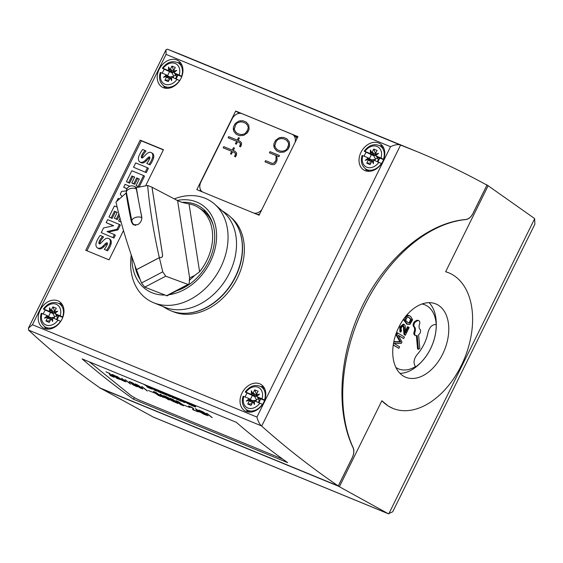 <?xml version="1.0" encoding="UTF-8"?>
<svg xmlns="http://www.w3.org/2000/svg" width="563" height="563" viewBox="0 0 563 563"><rect width="100%" height="100%" fill="white"/><g stroke="black" fill="none" stroke-linecap="round" stroke-linejoin="round"><path stroke-width="0.84" d="M174.572 198.76A58.425 44.428 121.8 0 1 205.143 198.282A58.425 44.428 121.8 0 1 214.77 204.292L223.708 212.223A56.377 42.872 121.8 0 1 225.96 279.382A56.377 42.872 121.8 0 1 164.818 307.257A56.377 42.872 121.8 0 1 164.628 307.173M221.956 210.668L225.904 213.271A56.173 42.718 121.8 0 1 233.328 280.515A56.173 42.718 121.8 0 1 170.723 310.72A56.173 42.718 121.8 0 1 166.732 308.749L162.644 306.378M214.77 204.292A58.425 44.428 121.8 0 1 217.107 273.892A58.425 44.428 121.8 0 1 153.741 302.781A58.425 44.428 121.8 0 1 153.537 302.697A58.425 44.428 121.8 0 1 131.263 254.955M177.275 200.421A50.726 38.573 121.8 0 1 196.712 202.047A50.726 38.573 121.8 0 1 214.2 251.914A50.726 38.573 121.8 0 1 169.266 294.674M164.445 295.04A50.726 38.573 121.8 0 1 151.911 292.697A50.726 38.573 121.8 0 1 132.038 257.221M140.159 279.501A48.151 36.616 121.8 0 1 134.979 265.581M182.102 202.356A48.151 36.616 121.8 0 1 195.833 204.51A48.151 36.616 121.8 0 1 199.935 206.607A48.151 36.616 121.8 0 1 212.715 250.887A48.151 36.616 121.8 0 1 176.522 290.867M203.356 210.78A48.151 36.616 121.8 0 1 205.727 211.378M136.457 269.649L159.336 257.643C153.622 232.484 149.723 208.423 147.633 185.459L136.401 187.599A350.735 139.61 -117.7 0 0 141.742 216.671C142.136 220.034 140.806 222.702 137.752 224.658L133.227 224.743L131.439 222.075A350.735 139.61 -117.7 0 1 126.098 193.003L115.943 202.075C120.975 223.504 127.808 246.024 136.457 269.649L136.584 269.635M239.057 229.774A55.85 42.471 121.8 0 1 232.069 283.168A55.85 42.471 121.8 0 1 187.366 313.19M230.879 217.304A55.667 42.324 121.8 0 1 234.215 283.829A55.667 42.324 121.8 0 1 173.355 311.754A55.667 42.324 121.8 0 1 172.559 311.409M159.336 257.643L161.37 257.347C162.334 257.136 162.686 256.066 162.425 254.152L151.982 187.162L147.633 185.459M161.384 257.439L159.371 257.678L136.485 269.684L141.503 282.985L162.756 271.838L165.712 276.187L188.021 284.435L188.795 284.428L189.316 282.183L189.647 277.953L177.591 200.618L152.024 187.24A43.633 33.175 121.8 0 1 152.024 187.24L162.468 254.23C162.728 256.172 162.369 257.242 161.384 257.439L161.708 257.347M162.756 271.838L159.371 257.678M141.503 282.985L144.797 287.158L167.063 295.828L188.795 284.428M177.591 200.618C180.42 202.018 184.235 203.095 189.027 203.862A46.567 35.413 121.8 0 1 198.338 207.48A46.567 35.413 121.8 0 1 199.612 271.774L194.594 275.518A46.567 35.413 121.8 0 1 190.28 279.48L189.154 280.381M189.647 277.953L194.594 275.518M213.271 225.341A46.567 35.413 -58.2 0 0 200.935 209.091L198.338 207.48M126.548 193.186L126.098 193.003M161.152 257.467L161.708 257.242M163.27 87.645A15.454 11.753 121.8 0 1 161.954 86.976A15.454 11.753 121.8 0 1 159.618 68.482A15.454 11.753 121.8 0 1 176.923 60.023A15.454 11.753 121.8 0 1 178.239 60.698A15.454 11.753 121.8 0 1 180.575 79.186A15.454 11.753 121.8 0 1 163.27 87.645M165.001 88.166A15.454 11.753 121.8 0 1 163.643 85.808A13.589 10.331 -58.2 0 0 179.562 80.509L172.13 77.23A1.985 1.506 -58.2 0 0 171.666 77.138L171.631 80.678L170.181 77.919A1.985 1.506 -58.2 0 0 169.85 78.419L168.281 81.607L164.917 80.227L166.486 77.04A1.985 1.506 -58.2 0 0 166.683 76.484L163.46 77.314L166.381 76.343L170.322 77.863L166.381 76.343L166.345 74.949A1.985 1.506 -58.2 0 0 166.134 74.78A1.985 1.506 -58.2 0 0 165.965 74.689L161.011 72.655A11.612 8.825 -58.2 0 0 164.966 84.211A11.612 8.825 -58.2 0 0 177.085 79.263M181.863 76.378L181.666 76.258A13.589 10.331 -58.2 0 0 177.943 62.725A15.454 11.753 121.8 0 1 180.66 62.894M365.084 170.638A15.454 11.753 121.8 0 1 363.768 169.97A15.454 11.753 121.8 0 1 361.432 151.475A15.454 11.753 121.8 0 1 378.737 143.023A15.454 11.753 121.8 0 1 380.053 143.692A15.454 11.753 121.8 0 1 382.39 162.186A15.454 11.753 121.8 0 1 365.084 170.638M366.816 171.159A15.454 11.753 121.8 0 1 365.457 168.801A13.589 10.331 -58.2 0 0 381.383 163.502L373.945 160.223A1.985 1.506 -58.2 0 0 373.487 160.131L373.445 163.671L371.995 160.912A1.985 1.506 -58.2 0 0 371.671 161.419L370.095 164.607L366.731 163.221L368.308 160.033A1.985 1.506 -58.2 0 0 368.505 159.477L365.274 160.314L368.202 159.336L372.143 160.863L368.202 159.336L368.16 157.943A1.985 1.506 -58.2 0 0 367.949 157.774A1.985 1.506 -58.2 0 0 367.78 157.689L362.825 155.648A11.612 8.825 -58.2 0 0 366.787 167.204A11.612 8.825 -58.2 0 0 378.899 162.257M379.765 145.718A15.454 11.753 121.8 0 1 382.474 145.887M44.266 328.44A15.454 11.753 121.8 0 1 42.95 327.765A15.454 11.753 121.8 0 1 40.606 309.27A15.454 11.753 121.8 0 1 57.912 300.818A15.454 11.753 121.8 0 1 59.228 301.486A15.454 11.753 121.8 0 1 61.571 319.981A15.454 11.753 121.8 0 1 44.266 328.44M45.99 328.961A15.454 11.753 121.8 0 1 44.632 326.603A13.589 10.331 -58.2 0 0 60.558 321.297L53.119 318.018A1.985 1.506 -58.2 0 0 52.662 317.926L52.626 321.473L51.17 318.707A1.985 1.506 -58.2 0 0 50.846 319.214L49.27 322.402L45.906 321.016L47.482 317.828A1.985 1.506 -58.2 0 0 47.679 317.272L44.449 318.109L47.376 317.131L51.317 318.658L47.376 317.131L47.334 315.737A1.985 1.506 -58.2 0 0 47.123 315.569A1.985 1.506 -58.2 0 0 46.954 315.484L42 313.443A11.612 8.825 -58.2 0 0 45.962 324.999A11.612 8.825 -58.2 0 0 58.073 320.058M62.859 317.173L62.655 317.046A13.589 10.331 -58.2 0 0 58.939 303.52A15.454 11.753 121.8 0 1 61.656 303.689M246.08 411.433A15.454 11.753 121.8 0 1 244.764 410.758A15.454 11.753 121.8 0 1 242.421 392.27A15.454 11.753 121.8 0 1 259.733 383.811A15.454 11.753 121.8 0 1 261.049 384.487A15.454 11.753 121.8 0 1 263.385 402.974A15.454 11.753 121.8 0 1 246.08 411.433M247.811 411.954A15.454 11.753 121.8 0 1 246.446 409.597A13.589 10.331 -58.2 0 0 262.372 404.29L254.94 401.018A1.985 1.506 -58.2 0 0 254.476 400.926L254.441 404.466L252.991 401.708A1.985 1.506 -58.2 0 0 252.66 402.207L251.084 405.395L247.72 404.016L249.296 400.828A1.985 1.506 -58.2 0 0 249.493 400.265L246.263 401.102L249.191 400.131L253.132 401.651L249.191 400.131L249.149 398.731A1.985 1.506 -58.2 0 0 248.937 398.562A1.985 1.506 -58.2 0 0 248.769 398.477L243.821 396.443A11.612 8.825 -58.2 0 0 247.776 407.992A11.612 8.825 -58.2 0 0 259.895 403.052M264.673 400.166L264.476 400.047A13.589 10.331 -58.2 0 0 260.753 386.514A15.454 11.753 121.8 0 1 263.47 386.682M415.459 367.041A37.369 24.075 112.4 0 0 436.248 324.942L436.276 324.957A37.369 24.075 -67.6 0 1 436.283 325.196A37.369 24.075 -67.6 0 1 430.491 348.877A37.369 24.075 -67.6 0 1 420.969 362.424A37.369 24.075 -67.6 0 1 415.459 367.076L415.487 366.576C413.179 363.17 413.678 359.222 416.986 354.746A31.915 20.564 112.4 0 0 428.063 332.332C429.696 326.814 432.412 324.246 436.219 324.626A34.639 22.316 112.4 0 0 427.092 305.941A34.639 22.316 112.4 0 0 421.983 303.985M395.888 367.442A34.639 22.316 112.4 0 0 396.5 367.836A34.639 22.316 112.4 0 0 415.487 366.576M420.969 362.424L420.04 363.36A39.628 25.532 -67.6 0 1 399.976 373.353M418.147 320.431A3.174 2.041 112.4 0 0 417.95 320.326A3.174 2.041 112.4 0 0 416.5 320.495L415.107 321.262L415.944 321.607A3.174 2.041 112.4 0 0 414.087 324.274A3.174 2.041 112.4 0 0 414.586 327.054A3.962 2.555 -67.6 0 1 415.36 328.855L415.417 329.524A3.962 2.555 -67.6 0 1 415.022 331.966A3.174 2.041 112.4 0 0 415.536 335.52A3.174 2.041 112.4 0 0 415.733 335.625A3.174 2.041 112.4 0 0 417.183 335.464L418.422 349.313L419.815 348.539L418.576 334.689A3.174 2.041 112.4 0 0 420.434 332.029A3.174 2.041 112.4 0 0 419.935 329.242A3.962 2.555 -67.6 0 1 419.161 327.448L419.104 326.779A3.962 2.555 -67.6 0 1 419.498 324.33A3.174 2.041 112.4 0 0 418.985 320.776A3.174 2.041 112.4 0 0 418.795 320.678A3.174 2.041 112.4 0 0 417.338 320.84L415.944 321.607M415.107 321.262A3.174 2.041 -67.6 0 0 413.242 323.929A3.174 2.041 -67.6 0 0 413.742 326.709A3.962 2.555 112.4 0 1 414.516 328.51L414.579 329.179A3.962 2.555 112.4 0 1 414.185 331.621A3.174 2.041 112.4 0 0 414.692 335.175A3.174 2.041 112.4 0 0 414.889 335.274A3.174 2.041 112.4 0 0 415.1 335.344M429.048 302.662A39.628 25.532 -67.6 0 1 436.276 323.873L436.283 325.196M438.267 305.167A39.628 25.532 -67.6 0 1 443.545 352.227A39.628 25.532 -67.6 0 1 405.691 377.231A39.628 25.532 -67.6 0 1 403.263 375.985A39.628 25.532 -67.6 0 1 397.985 328.926A39.628 25.532 -67.6 0 1 435.839 303.921A39.628 25.532 -67.6 0 1 438.267 305.167M392.685 408.302L388.153 405.993L381.876 400.757A73.317 47.243 112.4 0 0 388.386 406.085A73.317 47.243 112.4 0 0 392.875 408.386A73.317 47.243 112.4 0 0 462.906 362.136A73.317 47.243 112.4 0 0 453.138 275.068A73.317 47.243 112.4 0 0 448.648 272.774A73.317 47.243 112.4 0 0 445.65 271.718L448.605 272.752M264.976 161.827L265.56 160.645L272.203 163.376L273.815 163.122L275.208 161.82L275.969 160.279L276.032 155.55L269.417 152.826L270.001 151.651L279.473 155.543L278.896 156.725L276.482 155.733L277.158 158.604L276.989 160.575L275.729 163.122L274.174 164.593L271.697 164.586L264.976 161.827M276.032 155.55L276.011 160.307L273.857 163.15L272.246 163.404L265.602 160.673L265.018 161.841M279.473 155.55L270.05 151.672L269.466 152.847M280.62 151.137L282.922 151.123L285.624 150.293L287.447 148.168L288.777 143.91L287.665 141.524L286.159 139.934L282.929 138.604L280.627 138.625L277.925 139.448L276.102 141.573L274.772 145.831L275.877 148.231L277.39 149.814L280.663 151.166L282.922 151.123M282.964 151.151L285.624 150.293M285.666 150.321L287.447 148.168M287.489 148.196L288.235 146.563M288.277 146.591L288.777 143.91M288.826 143.938L287.665 141.524M287.707 141.552L286.159 139.934M284.245 152.031L280.078 152.334L276.778 150.983L274.265 147.928L273.942 143.685L275.617 140.293L279.318 137.703L283.485 137.407L286.785 138.765L289.298 141.813L289.628 146.056L287.946 149.448L284.245 152.031M286.799 138.779L283.527 137.435L281.113 137.471L279.361 137.731L275.659 140.321L273.984 143.713L273.801 145.711L274.308 147.949L276.806 150.99M280.663 151.166L277.39 149.814M235.489 154.712L235.566 153.692L234.412 152.453L232.632 151.721L231.407 154.199L230.471 153.812L231.696 151.334L223.159 147.823L223.743 146.64L232.28 150.152L233.504 147.675L234.44 148.062L233.216 150.539L235.031 151.285L236.629 153.052L236.474 154.987L235.538 156.88L234.602 156.493L235.566 153.692M235.608 153.713L234.412 152.453M230.52 153.833L231.696 151.334M223.208 147.844L223.743 146.64M223.785 146.669L232.28 150.152M232.322 150.18L233.504 147.675M233.546 147.703L234.433 148.069M235.045 151.299L233.216 150.539M234.651 156.514L235.531 154.734M240.119 134.48L242.414 134.466L245.123 133.635L247.734 129.905L248.276 127.252L247.164 124.866L245.658 123.276L242.428 121.946L240.119 121.974L237.424 122.79L235.601 124.916L234.264 129.173L235.376 131.573L236.889 133.157L240.162 134.508L242.414 134.466M242.456 134.494L245.123 133.635M245.165 133.663L246.939 131.51M246.981 131.538L247.734 129.905M247.776 129.933L248.276 127.252M248.318 127.28L247.164 124.866M247.206 124.895L245.658 123.276M243.744 135.373L239.571 135.676L236.277 134.325L233.765 131.27L233.434 127.027L235.116 123.635L238.818 121.045L242.984 120.756L246.277 122.108L248.797 125.155L249.12 129.399L247.446 132.791L243.744 135.373M246.291 122.122L243.026 120.785L240.612 120.813L238.86 121.073L235.158 123.663L233.476 127.055L233.3 129.054L233.807 131.299L236.305 134.332M240.162 134.508L236.889 133.157M240.443 144.677L240.528 143.656L239.374 142.425L237.586 141.686L236.361 144.17L235.433 143.783L236.657 141.306L228.114 137.794L228.698 136.612L237.234 140.124L238.459 137.646L239.395 138.034L238.17 140.511L239.986 141.257L241.583 143.023L241.428 144.958L240.492 146.852L239.564 146.464L240.528 143.656M240.57 143.685L239.374 142.425M235.475 143.804L236.657 141.306M228.163 137.815L228.698 136.612M228.74 136.64L237.234 140.124M237.283 140.152L238.459 137.646M238.508 137.675L239.395 138.041M240 141.271L238.17 140.511M239.606 146.486L240.485 144.705M202.638 192.032A8.719 6.629 121.8 0 1 202.483 191.941A8.719 6.629 121.8 0 1 200.907 181.99L232.062 118.962A8.719 6.629 121.8 0 1 242.076 113.705L291.972 134.226A8.719 6.629 121.8 0 1 292.711 134.606A8.719 6.629 121.8 0 1 295.103 142.312M261.837 209.626A8.719 6.629 121.8 0 1 253.744 213.046M296.912 138.653A8.719 6.629 -58.2 0 0 294.681 135.824L292.711 134.606M257.171 214.461A8.719 6.629 -58.2 0 0 259.691 213.968M282.703 459.084A7.924 1.147 29.4 0 1 282.485 458.993L139.533 400.209A7.924 1.147 29.4 0 1 129.856 394.607L89.411 361.896M204.285 414.41L198.901 410.054L204.587 412.806L208.05 415.747L204.285 414.41L208.029 415.712M192.637 409.618L193.046 408.259L188.746 406.289L190.568 406.627L193.595 408.499L193.327 409.758L197.74 411.715L192.637 409.618M180.73 404.621L176.845 401.898L175.867 400.68L176.683 400.919L182.623 404.579L183.601 405.796L180.73 404.621L183.587 405.712M169.111 399.941L163.727 395.585L169.407 398.344L170.364 399.251L169.224 398.991L173.812 401.876L168.689 398.773L167.091 398.111L169.393 399.976M158.372 395.423L154.48 392.707L153.502 391.489L154.318 391.721L160.258 395.388L161.236 396.605L158.372 395.423L161.222 396.521M147.154 390.912L142.467 387.119L141.412 386.816L142.157 386.718L147.436 390.947M133.396 385.05L131.735 383.846L132.129 383.516L129.321 381.756L129.983 381.714L132.734 382.946L137.527 386.535L136.774 386.64L133.396 385.05L137.668 386.774M121.784 380.166L116.822 376.302L124.015 381.257L125.549 381.693L121.833 378.357L126.077 381.932L121.784 380.166L126.056 381.904M110.496 375.634L113.142 376.781L113.874 376.928L113.592 376.485L109.299 374.149L109.426 373.403L105.964 371.833L110.038 373.508L109.876 374.24L114.106 376.703L114.528 377.189L113.515 377.083L110.496 375.634L114.5 377.154M116.738 378.301L119.933 379.392L112.206 374.93L111.664 374.494L112.677 374.592L116.844 376.654L112.206 374.733L120.468 379.624L116.738 378.301L120.44 379.603M130.384 384.015L125.697 380.222L124.641 379.919L125.387 379.821L130.665 384.05M139.962 387.851L136.077 385.134L135.099 383.917L135.915 384.149L141.855 387.816L142.833 389.033L139.962 387.851L142.819 388.949M148.428 390.539L154.607 392.995M162.763 397.33L160.216 394.142L168.541 399.709L166.057 398.182L162.679 396.788L163.179 397.422M175.142 402.32L171.251 399.603L170.272 398.386L171.096 398.618L177.028 402.285L178.007 403.502L175.142 402.32L177.992 403.418M183.601 405.008L189.78 407.464M197.944 411.799L195.389 408.611L203.715 414.171L201.237 412.644L197.859 411.257L198.359 411.884M211.92 417.549L207.233 413.756L206.171 413.453L206.924 413.355L212.202 417.577M185.945 401.595L189.766 404.684L181.307 399.843L184.741 402.622L183.221 401.996L179.4 398.907M183.088 400.42L186.304 402.461L184.502 401.004M170.878 395.402L174.699 398.491L172.531 397.598L168.949 394.705L170.434 396.739L169.013 396.155L163.369 392.411L166.929 395.296L165.48 394.698L161.658 391.609M165.283 393.101L167.978 394.888L167.267 393.917M153.045 388.069L156.866 391.158L154.684 390.265L150.87 387.175M146.338 385.31A2.808 0.408 -150.6 0 0 146.915 385.613L148.695 386.521A4.448 0.64 29.4 0 1 151.025 387.83A3.075 0.443 29.4 0 1 152.453 388.977A3.779 0.549 29.4 0 1 152.46 389.103A3.779 0.549 29.4 0 1 151.672 389.026A13.456 1.942 29.4 0 1 147.773 387.372L146.654 386.471A10.936 1.576 -150.6 0 0 149.279 387.689A3.111 0.45 -150.6 0 0 150.159 387.998L149.392 387.379A48.749 7.037 -150.6 0 0 147.034 386.176A4.279 0.619 29.4 0 1 144.719 384.881A2.885 0.415 29.4 0 1 143.882 384.304M156.986 389.687L161.433 392.122L158.513 390.926L159.793 391.961L164.143 394.149L158.625 391.883L154.804 388.794M174.727 396.985L179.175 399.42L176.261 398.224L177.535 399.258L181.884 401.447L176.367 399.181L172.545 396.092M189.555 403.087A2.808 0.408 -150.6 0 0 190.139 403.389L191.92 404.297A4.448 0.64 29.4 0 1 194.242 405.606A3.075 0.443 29.4 0 1 195.678 406.753A3.779 0.549 29.4 0 1 195.685 406.88A3.779 0.549 29.4 0 1 194.897 406.803A13.456 1.942 29.4 0 1 190.991 405.149L189.879 404.248A10.936 1.576 -150.6 0 0 192.497 405.459A3.111 0.45 -150.6 0 0 193.383 405.775L192.616 405.156A48.749 7.037 -150.6 0 0 190.252 403.952A4.279 0.619 29.4 0 1 187.936 402.658A2.885 0.415 29.4 0 1 187.106 402.073M204.981 413.453L203.32 412.109L199.759 410.547L201.913 412.292L204.848 413.214M204.883 413.143L204.116 412.623M204.158 412.559L203.32 412.109M203.363 412.046L202.089 411.504M207.494 415.487L205.833 414.143L202.272 412.58L204.425 414.319L207.36 415.248M207.395 415.177L206.628 414.657M206.67 414.586L205.833 414.143M205.875 414.072L204.601 413.538M202.124 411.44L199.759 410.547M204.636 413.467L202.272 412.58M199.154 410.16L204.327 414.34M193.327 409.758L193.714 409.146M192.687 409.554L197.529 411.546M189.126 406.275L192.616 407.809L193.172 408.9M188.633 405.979L189.358 406.585M181.37 403.762L176.416 401.032L179.681 403.861L183.045 405.444L179.773 402.615M179.815 402.545L178.802 402.01M178.837 401.947L177.739 401.489M177.774 401.426L177.064 401.215M177.099 401.145L176.416 401.032M183.045 405.444L182.102 404.361M182.145 404.29L181.406 403.699M175.916 400.694L180.765 404.551M169.808 398.991L168.147 397.647L164.579 396.085L166.732 397.823L169.667 398.745M169.709 398.681L168.942 398.161M168.977 398.09L168.147 397.647M168.182 397.577L166.908 397.042M169.224 398.991L170.251 399.308M167.091 398.111L173.425 401.63M166.951 396.971L164.579 396.085M163.981 395.69L169.146 399.871M159.005 394.572L154.698 392.017L154.093 392.052L155.726 393.516L160.68 396.246L157.415 393.417M157.45 393.354L156.444 392.819M156.479 392.749L155.374 392.298M155.416 392.228L154.698 392.017M154.741 391.954L154.051 391.834M160.68 396.246L159.744 395.163M159.779 395.099L159.047 394.501M153.558 391.503L158.407 395.353M141.566 386.844L142.502 387.055L147.196 390.842M133.572 383.677L129.905 382.031L133.03 383.818L133.698 383.889L133.213 383.389M133.248 383.319L132.671 383.037M132.713 382.967L131.665 382.544M131.7 382.474L130.419 382.031M130.454 381.967L129.8 381.855M136.943 386.267L133.297 384.057L132.319 384.121L136.33 386.324L137.076 386.478L136.337 385.775M136.373 385.704L135.676 385.345M135.718 385.275L134.648 384.754M134.684 384.684L133.297 384.057M133.037 383.86L132.361 383.811M133.867 384.226L134.318 384.205M131.629 383.53L133.438 384.979M129.244 381.496L132.129 383.516M121.587 378.259L125.549 381.693M117.076 376.401L121.819 380.102M106.217 371.939L109.426 373.403M109.891 375.148L110.531 375.563M109.468 373.332L109.335 374.078L112.684 375.746L113.874 376.928M112.206 374.733L116.344 376.358M115.83 377.689L116.773 378.237M111.734 374.451L119.933 379.392M124.796 379.948L125.732 380.159L130.419 383.945M140.602 386.999L136.295 384.452L135.69 384.487L137.323 385.944L142.277 388.681L139.012 385.852M139.047 385.782L138.034 385.247M138.076 385.183L136.971 384.726M137.006 384.656L136.295 384.452M136.337 384.381L135.648 384.269M142.277 388.681L141.341 387.597M141.376 387.527L140.637 386.936M135.148 383.931L140.004 387.787M162.51 396.577L165.515 397.809L161.208 394.93L162.51 396.577M161.208 394.93L165.515 397.809M162.679 396.788L166.099 398.111L168.027 399.498M160.371 394.22L162.806 397.267M175.776 401.468L171.469 398.914L170.863 398.949L172.496 400.413L177.451 403.143L174.185 400.314M174.22 400.251L173.214 399.716M173.249 399.646L172.144 399.195M172.187 399.125L171.469 398.914M171.511 398.85L170.821 398.731M177.451 403.143L176.515 402.059M176.557 401.996L175.818 401.398M170.329 398.4L175.177 402.249M197.683 411.039L200.688 412.278L196.388 409.392L197.683 411.039M196.388 409.392L200.688 412.278M197.859 411.257L201.273 412.573L203.201 413.96M195.544 408.689L197.979 411.729M206.332 413.481L207.268 413.685L211.955 417.479M181.307 399.843L189.555 404.515M179.653 399.012L184.53 402.454M184.755 401.109L186.304 402.461M168.949 394.705L172.531 397.598M163.369 392.411L170.343 396.619M161.912 391.714L166.718 395.127M167.394 393.966L167.978 394.888M172.567 397.534L174.488 398.322M151.116 387.274L154.726 390.194L156.655 390.989M146.971 386.626L147.809 387.302A13.456 1.942 -150.6 0 0 151.714 388.963L151.672 389.026M151.714 388.963A3.779 0.549 -150.6 0 0 152.474 389.061M150.166 387.773L149.392 387.379M149.427 387.309A48.749 7.037 -150.6 0 0 147.07 386.112L147.034 386.176M144.177 384.423A2.885 0.415 -150.6 0 0 144.754 384.81L144.719 384.881M144.754 384.81A4.279 0.619 -150.6 0 0 147.07 386.112M161.215 391.954L158.513 390.926M163.932 393.98L158.625 391.883M158.66 391.813L155.057 388.892M178.964 399.251L176.261 398.224M181.673 401.278L176.367 399.181M176.409 399.111L172.799 396.19M190.195 404.403L191.033 405.079A13.456 1.942 -150.6 0 0 194.939 406.732L194.897 406.803M194.939 406.732A3.779 0.549 -150.6 0 0 195.692 406.838M193.391 405.55L192.616 405.156M192.652 405.086A48.749 7.037 -150.6 0 0 190.294 403.882L190.252 403.952M187.395 402.193A2.885 0.415 -150.6 0 0 187.979 402.587L187.936 402.658M187.979 402.587A4.279 0.619 -150.6 0 0 190.294 403.882M465.833 219.563A9.902 6.383 112.4 0 0 472.976 213.497L487.058 184.988L533.942 218.071L534.667 218.697L534.85 224.236L392.742 511.774L388.386 513.773L338.236 486.108L352.332 457.599A9.902 6.383 112.4 0 0 353.135 447.62A140.694 90.65 -67.6 0 1 364.514 305.737A140.694 90.65 -67.6 0 1 465.833 219.563L465.685 219.507C468.606 219.098 471.02 217.093 472.934 213.483L486.946 185.121C464.025 172.531 440.519 161.278 416.43 151.363L182.595 55.202L167.38 49.178L166.029 49.734L166.071 54.386L32.443 324.752L28.396 328.208L28.804 330.34C51.522 351.432 75.287 370.651 100.094 387.998L338.272 485.946L352.29 457.585C354 453.862 354.233 450.527 352.994 447.564C335.203 410.328 339.172 353.029 362.861 305.055C386.577 257.094 427.922 222.702 465.685 219.507M388.386 513.773L153.439 417.155L100.059 387.97M99.982 388.125L338.236 486.108M485.672 184.418L487.058 184.988M339.383 486.735L381.876 400.757M445.65 271.718L488.142 185.741M435.509 324.478L436.248 324.942M435.938 324.548L436.276 324.957M416.395 335.717L417.577 348.961L418.422 349.313M407.267 317.089L408.794 317.236L411.567 319.756L409.906 323.113L408.386 322.965L405.571 320.34L407.267 317.089M408.386 317.089L410.723 319.404L409.069 322.768L407.95 322.761M410.49 316.244L408.808 315.554L406.275 316.483L404.558 320.403L407.535 324.394L409.927 324.436L412.609 319.784L410.49 316.244M409.575 315.766L407.971 315.203L406.465 315.4M404.051 318.468L403.72 320.058L406.697 324.049L407.535 324.394M405.332 326.807L405.008 325.344L404.171 324.471L400.645 327.307L400.736 332.142L401.553 330.706C400.603 328.236 401.292 326.681 403.622 326.054L404.255 327.335L404.818 334.809L405.29 335.33L409.153 327.518L408.379 327.033L405.515 332.832L405.332 326.807M404.171 324.471L403.326 324.126L399.807 326.962L399.892 331.797L400.736 332.142M402.777 325.71L403.418 326.99L403.974 334.464L404.818 334.809M403.974 334.464L405.29 335.33M405.367 331.086L407.535 326.688L408.379 327.033M393.277 344.894L398.85 348.349L399.596 346.843L394.009 343.381L401.285 343.423L401.982 342.015L398.189 335.175L403.678 338.581L404.424 337.075L397.865 333.007L396.824 335.112A3967.306 2556.238 112.4 0 0 399.99 340.77L400.729 342.051L393.783 341.938M393.255 345.056L398.85 348.349M398.337 335.442L403.678 338.581M396.824 335.112L395.986 334.767L397.021 332.663L397.865 333.007M395.986 334.767A3967.306 2556.238 112.4 0 0 399.153 340.425L399.892 341.706L400.729 342.051M399.892 341.706L393.854 341.6M166.071 54.386L390.553 146.704C394.459 144.825 397.675 144.234 400.209 144.93L416.43 151.363M168.562 66.99L170.012 69.756A1.985 1.506 -58.2 0 0 170.336 69.249L171.912 66.061L175.276 67.447L173.7 70.628A1.985 1.506 -58.2 0 0 173.503 71.191L176.733 70.354L173.847 72.726A1.985 1.506 -58.2 0 0 174.058 72.894A1.985 1.506 -58.2 0 0 174.227 72.979L179.182 75.013A11.612 8.825 -58.2 0 0 175.22 63.464A11.612 8.825 -58.2 0 0 163.108 68.404L168.063 70.445A1.985 1.506 -58.2 0 0 168.52 70.537L168.562 66.99L169.611 69.805L168.52 70.537L172.94 72.578L170.012 69.756L172.94 72.578M162.735 68.475L171.926 72.775L173.84 71.417M173.756 70.516L171.912 66.061M173.671 69.538L174.143 69.735M175.41 78.574L176.444 77.124L175.994 75.132L173.643 75.977L173.13 77.638M176.099 78.862L177.978 75.069L174.227 72.979M176.444 77.124L177.676 75.111M174.565 72.12L173.503 71.191L174.783 71.937L176.733 70.354M173.847 72.726L174.783 71.937M181.772 76.631L177.978 75.069M181.666 76.258L179.182 75.013M169.569 71.607L167.563 75.667M173.376 76.512L169.463 76.864L170.723 78.13M163.46 77.314L166.345 74.949L170.322 77.863M171.631 80.678L171.666 77.138M171.553 78.468L170.181 77.919L171.56 78.447M168.956 80.242L168.478 80.045L169.266 79.608M164.917 80.227L168.478 80.045M164.234 69.418A13.688 10.408 -58.2 0 0 163.038 71.48A13.688 10.408 -58.2 0 0 162.306 73.19M160.638 72.726L161.011 72.655M370.377 149.99L371.826 152.749A1.985 1.506 -58.2 0 0 372.157 152.242L373.726 149.054L377.09 150.441L375.521 153.629A1.985 1.506 -58.2 0 0 375.324 154.185L378.547 153.347L375.662 155.719A1.985 1.506 -58.2 0 0 375.873 155.888A1.985 1.506 -58.2 0 0 376.042 155.972L380.996 158.013A11.612 8.825 -58.2 0 0 377.041 146.457A11.612 8.825 -58.2 0 0 364.923 151.398L369.877 153.439A1.985 1.506 -58.2 0 0 370.341 153.53L370.377 149.99L371.425 152.805L370.341 153.53L374.754 155.571L371.826 152.749L374.754 155.571M364.557 151.468L373.741 155.768L375.655 154.41M375.577 153.516L373.726 149.054M375.486 152.531L375.964 152.728M377.224 161.574L378.259 160.124L377.815 158.133L375.458 158.97L374.951 160.638M377.914 161.855L379.793 158.062L376.042 155.972M378.259 160.124L379.49 158.112M376.38 155.114L375.324 154.185L376.598 154.931L378.547 153.347M375.662 155.719L376.598 154.931M383.586 159.625L379.793 158.062M380.996 158.013L383.685 159.371M371.383 154.607L369.377 158.66M375.19 159.505L371.277 159.857L372.544 161.124M365.274 160.314L368.16 157.943L372.143 160.863M373.445 163.671L373.487 160.131M373.375 161.461L371.995 160.912L373.375 161.44M370.771 163.235L370.292 163.045L371.08 162.601M366.731 163.221L370.292 163.045M366.056 152.411A13.688 10.408 -58.2 0 0 364.852 154.473A13.688 10.408 -58.2 0 0 364.12 156.183M362.452 155.719L362.825 155.648M49.551 307.785L51.008 310.544A1.985 1.506 -58.2 0 0 51.332 310.037L52.908 306.856L56.272 308.235L54.695 311.423A1.985 1.506 -58.2 0 0 54.498 311.979L57.729 311.142L54.843 313.514A1.985 1.506 -58.2 0 0 55.054 313.682A1.985 1.506 -58.2 0 0 55.223 313.767L60.178 315.808A11.612 8.825 -58.2 0 0 56.216 304.252A11.612 8.825 -58.2 0 0 44.104 309.2L49.058 311.233A1.985 1.506 -58.2 0 0 49.516 311.325L49.551 307.785L50.607 310.6L49.516 311.325L53.928 313.373L51.008 310.544L53.928 313.373M43.731 309.263L52.915 313.563L54.829 312.212M54.752 311.311L52.908 306.856M54.667 310.333L55.139 310.523M56.406 319.369L57.433 317.919L56.567 315.752L54.632 316.765L54.125 318.433M57.095 319.65L58.967 315.857L55.223 313.767M57.433 317.919L58.665 315.906M55.561 312.908L54.498 311.979L55.779 312.725L57.729 311.142M54.843 313.514L55.779 312.725M62.767 317.419L58.967 315.857M62.655 317.046L60.178 315.808M50.557 312.402L48.552 316.455M54.365 317.3L50.459 317.652L51.719 318.918M44.449 318.109L47.334 315.737L51.317 318.658M52.626 321.473L52.662 317.926M51.17 318.707L52.549 319.242L51.17 318.707M49.945 321.037L49.474 320.84L50.262 320.403M45.906 321.016L49.474 320.84M45.23 310.206A13.688 10.408 -58.2 0 0 44.034 312.275A13.688 10.408 -58.2 0 0 43.295 313.978M41.634 313.514L42 313.443M251.372 390.778L252.822 393.537A1.985 1.506 -58.2 0 0 253.146 393.037L254.722 389.849L258.086 391.229L256.51 394.417A1.985 1.506 -58.2 0 0 256.313 394.973L259.543 394.142L256.658 396.514A1.985 1.506 -58.2 0 0 256.869 396.676A1.985 1.506 -58.2 0 0 257.038 396.767L261.992 398.801A11.612 8.825 -58.2 0 0 258.03 387.245A11.612 8.825 -58.2 0 0 245.918 392.193L250.873 394.227A1.985 1.506 -58.2 0 0 251.33 394.318L251.372 390.778L252.421 393.593L251.33 394.318L255.743 396.366L252.822 393.537L255.743 396.366M245.545 392.263L254.736 396.556L256.651 395.205M256.566 394.304L254.722 389.849M256.482 393.326L256.953 393.523M258.22 402.362L259.254 400.912L258.382 398.745L256.446 399.758L255.94 401.426M258.91 402.651L260.782 398.85L257.038 396.767M259.254 400.912L260.486 398.9M257.375 395.909L256.313 394.973L257.594 395.719L259.543 394.142M256.658 396.514L257.594 395.719M264.582 400.413L260.782 398.85M264.476 400.047L261.992 398.801M252.379 395.395L250.373 399.449M256.186 400.3L252.273 400.645L253.533 401.912M246.263 401.102L249.149 398.731L253.132 401.651M254.441 404.466L254.476 400.926M254.363 402.256L252.991 401.708L254.363 402.235M251.76 404.03L251.288 403.833L252.076 403.397M247.72 404.016L251.288 403.833M247.044 393.206A13.688 10.408 -58.2 0 0 245.848 395.268A13.688 10.408 -58.2 0 0 245.116 396.971M243.448 396.507L243.821 396.443M114.395 234.595L115.352 235.186L113.937 238.043L101.241 232.625L103.55 227.959L113.62 225.7L106.175 222.638L107.667 219.619L119.412 224.447L117.027 229.261L107.047 231.569L114.395 234.595L112.98 237.452M119.412 224.447L120.362 225.038L117.984 229.852L108.307 232.09M117.984 229.852L117.027 229.261M113.937 238.043L101.241 232.625M113.304 225.77L106.175 222.638M116.815 201.111L118.174 198.366L119.11 198.753M127.048 188.633L123.67 187.24L125.099 184.347L129.757 186.269M121.84 196.269L120.236 194.193L121.629 191.378L126.33 190.92M126.964 188.795L123.67 187.24M147.443 167.725L148.4 168.316L146.26 172.651L133.565 167.232L135.704 162.897L147.443 167.725L145.303 172.06M146.26 172.651L133.565 167.232M151.44 152.7L152.397 153.291A4.546 3.455 121.8 0 1 153.235 154.114A5.503 4.18 121.8 0 1 153.495 158.112A16.151 12.28 121.8 0 1 149.969 164.931L146.76 163.411A12.963 9.86 -58.2 0 0 149.702 158.59A1.956 1.485 -58.2 0 0 149.807 157.239A0.985 0.746 -58.2 0 0 149.125 156.88A4.42 3.364 -58.2 0 0 147.668 157.978L145.395 160.251A7.002 5.32 121.8 0 1 142.059 162.313A4.842 3.681 121.8 0 1 139.856 161.94A4.842 3.681 121.8 0 1 138.984 161.088A5.947 4.525 121.8 0 1 138.646 156.88A21.176 16.102 121.8 0 1 142.636 149.491L145.05 150.483A17.207 13.083 -58.2 0 0 142.066 154.684A4.898 3.723 -58.2 0 0 141.341 156.796A1.225 0.936 -58.2 0 0 143.009 157.478A76.709 58.334 -58.2 0 0 146.014 154.459A6.735 5.123 121.8 0 1 149.315 152.355A4.546 3.455 121.8 0 1 151.44 152.7A4.546 3.455 121.8 0 1 152.284 153.523A5.503 4.18 121.8 0 1 152.538 157.52A16.151 12.28 121.8 0 1 149.019 164.333M153.235 154.114L152.284 153.523M145.05 150.483L146.007 151.074A17.207 13.083 -58.2 0 0 143.016 155.282A4.898 3.723 -58.2 0 0 142.298 157.387A1.225 0.936 -58.2 0 0 142.312 157.837M143.016 155.282L142.066 154.684M149.969 164.931L146.76 163.411M149.835 157.316L149.125 156.88M149.878 157.584A4.42 3.364 -58.2 0 0 148.625 158.569L147.668 157.978M148.625 158.569L146.352 160.842L145.395 160.251M146.352 160.842A7.002 5.32 121.8 0 1 143.016 162.911L142.059 162.313M143.016 162.911A4.842 3.681 121.8 0 1 140.813 162.531L139.856 161.94M139.251 179.189L137.618 178.513L134.754 184.305L132.748 183.482L131.791 182.891L134.656 177.099L131.89 175.959L128.61 182.595L126.415 181.687L131.833 170.73L143.572 175.557L138.153 186.515L136.056 185.656L139.328 179.02L136.661 177.922L133.797 183.714L131.791 182.891M134.754 184.305L133.797 183.714M137.618 178.513L136.661 177.922M138.554 186.881L136.056 185.656M138.681 186.839L138.153 186.515M143.572 175.557L144.529 176.149L139.335 186.656M134.571 177.261L131.89 175.959M132.84 176.55L129.567 183.186L128.61 182.595M129.567 183.186L126.415 181.687M119.307 215.559L117.322 219.577L114.359 218.162L117.224 212.371L114.458 211.231L111.178 217.86L108.983 216.959L114.402 205.995L117.16 207.128M117.322 219.577L114.359 218.162M118.877 213.905L116.365 218.986M121.094 222.139L118.624 220.921L119.996 218.141M121.052 221.991L118.624 220.921M120.897 221.435L120.721 221.787M117.139 212.532L114.458 211.231M115.415 211.822L112.136 218.451L111.178 217.86M112.136 218.451L108.983 216.959M108.983 238.621L109.933 239.212A4.546 3.455 121.8 0 1 110.777 240.035A5.503 4.18 121.8 0 1 111.031 244.032A16.151 12.28 121.8 0 1 107.505 250.845L104.296 249.325A12.963 9.86 -58.2 0 0 107.244 244.511A1.956 1.485 -58.2 0 0 107.35 243.16A0.985 0.746 -58.2 0 0 106.667 242.801A4.42 3.364 -58.2 0 0 105.204 243.892L102.93 246.165A7.002 5.32 121.8 0 1 99.595 248.234A4.842 3.681 121.8 0 1 97.392 247.854A4.842 3.681 121.8 0 1 96.519 247.009A5.947 4.525 121.8 0 1 96.182 242.794A21.176 16.102 121.8 0 1 100.172 235.411L102.586 236.404A17.207 13.083 -58.2 0 0 99.602 240.605A4.898 3.723 -58.2 0 0 98.877 242.716A1.225 0.936 -58.2 0 0 100.545 243.399A76.709 58.334 -58.2 0 0 103.55 240.38A6.735 5.123 121.8 0 1 106.857 238.276A4.546 3.455 121.8 0 1 108.983 238.621A4.546 3.455 121.8 0 1 109.82 239.444A5.503 4.18 121.8 0 1 110.074 243.441A16.151 12.28 121.8 0 1 106.555 250.254M110.777 240.035L109.82 239.444M102.586 236.404L103.543 236.995A17.207 13.083 -58.2 0 0 100.559 241.196A4.898 3.723 -58.2 0 0 99.834 243.307A1.225 0.936 -58.2 0 0 99.855 243.751M100.559 241.196L99.602 240.605M107.505 250.845L104.296 249.325M107.371 243.237L106.667 242.801M107.413 243.498A4.42 3.364 -58.2 0 0 106.161 244.483L105.204 243.892M106.161 244.483L103.888 246.756L102.93 246.165M103.888 246.756A7.002 5.32 121.8 0 1 100.552 248.825L99.595 248.234M100.552 248.825A4.842 3.681 121.8 0 1 98.349 248.452L97.392 247.854M163.361 149.906L141.285 140.827L86.948 250.76M123.501 230.549L109.025 259.839L85.759 250.275L140.187 140.145L163.453 149.716L145.754 185.53M140.187 140.145L141.285 140.827M287.644 462.631L133.48 399.237A1571.882 1012.809 -67.6 0 1 82.128 358.905L236.291 422.299A1571.882 1012.809 112.4 0 0 287.644 462.631M135.12 398.034L134.339 397.71L133.48 399.237M134.339 397.71L133.783 397.26M238.156 113.564L238.536 112.797L239.775 113.311M294.935 135.993L297.672 137.119M199.928 190.92L200.512 189.731M297.918 136.626L259.064 215.235L196.839 189.647L235.693 111.038L297.918 136.626M238.536 112.797L235.693 111.038M338.272 485.946C311.698 467.874 286.173 447.93 261.689 426.114L261.373 425.846C259.423 423.96 257.945 421.033 256.932 417.07L32.443 324.752M141.869 217.839L141.827 217.811A5.546 3.089 169.3 0 0 134.198 218.001A5.546 3.089 169.3 0 0 131.869 221.21A5.546 5.546 0 0 0 134.149 224.728L134.965 225.299M132.34 222.631L131.439 222.075M141.862 218.064A5.546 4.04 124.8 0 0 141.827 217.811L139.913 207.733M138.779 201.779L136.366 189.041A5.546 3.089 169.3 0 0 128.737 189.231A5.546 3.089 169.3 0 0 126.408 192.44L131.869 221.21M135.824 225.277A5.546 4.04 124.8 0 1 134.149 224.728M136.64 189.182L136.366 189.041A5.546 4.427 -62.6 0 0 134.409 186.473L136.499 187.556M165.712 276.187L144.797 287.158M199.612 271.774L189.027 203.862M166.352 295.8L188.021 284.435M189.281 278.981A7.924 2.09 -129.6 0 1 190.28 279.48M416.5 320.495L417.338 320.84M414.185 331.621L415.022 331.966M152.925 416.909L387.907 513.54M388.759 513.906L534.667 218.697M413.742 326.709L414.586 327.054M414.516 328.51L415.36 328.855M414.579 329.179L415.417 329.524M410.723 319.404L411.567 319.756M409.069 322.768L409.906 323.113M407.971 315.203L408.808 315.554M405.74 316.272L406.275 316.483M403.72 320.058L404.558 320.403M403.418 326.99L404.255 327.335M403.516 330.453L404.361 330.798M399.153 340.425L399.99 340.77M398.639 341.671L399.484 342.015M400.209 144.93L167.38 49.178M168.063 70.445L171.56 72.613M173.587 71.262L170.336 69.249M175.994 75.132L176.472 74.386M173.854 71.761L174.213 72.416M174.664 73.267L175.572 74.963M176.177 77.666L175.811 78.743M173.643 75.977L171.926 72.775M166.486 77.04L169.59 78.961M369.877 153.439L373.382 155.606M375.401 154.255L372.157 152.242M377.815 158.133L378.287 157.38M375.669 154.755L376.028 155.416M376.478 156.261L377.386 157.957M377.991 160.659L377.625 161.736M383.48 159.252A13.589 10.331 -58.2 0 0 379.758 145.718C374.029 143.354 368.849 145.177 364.219 151.194M375.458 158.97L373.741 155.768M368.308 160.033L371.404 161.954M49.058 311.233L52.556 313.401M54.576 312.05L51.332 310.037M56.99 315.927L57.461 315.174M54.85 312.549L55.202 313.211M55.66 314.055L56.567 315.752M57.173 318.454L56.807 319.531M54.632 316.765L52.915 313.563M47.482 317.828L50.579 319.749M250.873 394.227L254.37 396.401M256.39 395.043L253.146 393.037M258.804 398.921L259.276 398.175M256.665 395.543L257.017 396.204M257.474 397.056L258.382 398.745M258.987 401.447L258.621 402.531M256.446 399.758L254.736 396.556M249.296 400.828L252.393 402.749M153.495 158.112L152.538 157.52M142.298 157.387L141.341 156.796M111.031 244.032L110.074 243.441M99.834 243.307L98.877 242.716M390.553 146.704L256.932 417.07M261.689 426.114L400.589 145.078M261.373 425.846L28.544 330.094M164.818 307.257L153.741 302.781M134.409 186.473A5.546 5.546 0 0 0 126.408 192.44M161.321 257.446L161.672 257.263M418.795 320.678L417.95 320.326M392.502 408.231L392.875 408.386M415.733 335.625L414.889 335.274M177.697 75.146L174.058 72.894M181.849 64.865L177.943 62.725C172.215 60.361 167.035 62.183 162.404 68.193M169.766 77.032L166.134 74.78M160.307 72.451C158.569 77.94 159.681 82.388 163.643 85.808L167.295 88.356M379.511 158.14L375.873 155.888M371.587 160.026L367.949 157.774M362.122 155.444C360.383 160.934 361.495 165.388 365.457 168.801L369.11 171.349M379.758 145.718L383.663 147.858M58.693 315.942L55.054 313.682M62.845 305.653L58.939 303.52C53.211 301.156 48.031 302.978 43.4 308.988M50.761 317.828L47.123 315.569M41.296 313.239C39.565 318.728 40.677 323.183 44.632 326.603L48.284 329.144M260.507 398.935L256.869 396.676M264.659 388.653L260.753 386.514C255.025 384.149 249.845 385.972 245.215 391.982M252.576 400.821L248.937 398.562M243.11 396.239C241.379 401.722 242.491 406.176 246.446 409.597L250.106 412.144M166.029 49.734L28.396 328.208"/></g></svg>
